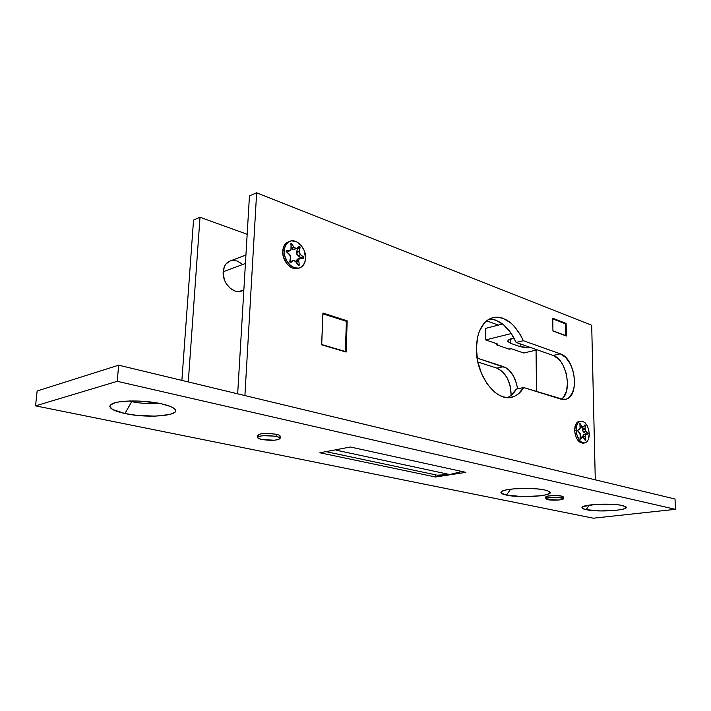 <?xml version="1.0" encoding="UTF-8"?>
<svg xmlns="http://www.w3.org/2000/svg" width="711" height="711" viewBox="0 0 711 711"><rect width="100%" height="100%" fill="white"/><g stroke="black" fill="none" stroke-linecap="round" stroke-linejoin="round"><path stroke-width="1.07" d="M511.342 333.539L485.702 339.92L485.729 328.349L502.633 323.994L485.729 328.349L485.702 339.92L497.949 344.133L496.358 344.524L497.949 344.133L485.702 339.92L511.342 333.539M508.978 349.101L510.996 348.621L523.731 353.003L537.249 349.856L523.731 353.003L510.996 348.621L508.978 349.101M565.396 335.672L565.521 323.843L565.725 335.592L552.927 330.793L565.396 335.672M552.767 318.91L565.521 323.843L552.767 318.91M520.168 346.675L520.15 343.848L520.168 346.675L510.436 343.28L520.168 346.675L531.286 347.759L525.687 347.706L520.168 346.675M510.418 338.969L510.436 343.28L507.796 341.147C507.956 339.805 510.045 338.783 514.053 338.072L508.303 340.151L507.85 341.476L510.436 343.28L510.418 338.969M343.644 448.303L328.375 451.174M437.105 475.179L449.716 474.53L462.034 471.509M335.947 450.143L449.716 474.53L335.947 450.143M438.305 475.321L449.716 474.53M580.096 437.274L582.389 436.892L580.052 437.576L581.909 437.274L580.238 439.158L580.203 433.728L577.234 430.439L580.114 428.831L579.883 423.392L582.629 427.133L585.286 425.018L585.064 428.626L582.531 429.053L582.496 429.604L585.029 429.168L585.064 428.626L585.651 431.142L588.157 433.559L587.881 434.101L583.473 434.83L582.638 436.625L585.18 436.207L586.104 434.385L585.18 436.207L585.615 440.589L582.824 436.892L580.62 439.096L580.007 438.829L580.372 435.416L579.385 432.484L577.234 430.439L579.429 429.595L580.212 427.222L579.892 423.392L581.678 426.227L580.087 426.502L581.678 426.227L583.064 427.133L584.949 424.867L585.482 425.8L584.06 426.04L585.482 425.8L585.064 428.626L582.531 429.053L582.807 427.178L582.496 429.604L583.509 431.968L586.042 431.541L585.029 429.168L582.496 429.604L583.118 431.568L586.042 431.541L587.855 432.848L585.313 433.275L583.509 431.968L585.313 433.275L587.855 432.848L587.908 434.092L586.104 434.385M303.517 258.217L303.375 256.751L300.806 257.666L301.188 258.209L297.945 255.667L300.513 254.734L303.375 256.751L300.806 257.666L296.851 254.325L296.496 252.574L297.945 255.667L300.513 254.734L299.055 251.641L296.496 252.574L296.594 251.925L299.162 250.992L300.113 247.677L297.545 248.628L300.113 247.677L299.153 246.486L296.576 248.548L293.803 247.286L291.777 243.855L290.666 244.273L291.777 243.855L290.932 243.473L291.279 248.121L290.346 250.627L286.577 250.707L286.062 251.294L289.421 254.271L290.79 258.057L289.786 261.612L290.15 262.483L293.154 260.661L290.861 261.408L293.43 260.484L296.185 261.737L299.029 265.514L299.313 264.759L298.211 265.15L299.313 264.759L298.7 260.866L296.203 261.755L298.7 260.866L298.656 260.164L296.087 261.079L297.429 259.142L296.087 261.079L298.656 260.164L299.322 265.025L298.371 265.354L294.71 260.43L293.154 260.661L290.781 262.617L289.786 261.612L290.675 255.978L286.062 251.294L286.382 250.743L289.599 250.796L290.959 250.041L291.083 243.429L295.278 248.601L296.825 248.388L299.26 246.45L300.006 246.913L299.162 250.992L296.594 251.925L296.496 252.574L299.055 251.641L299.162 250.992L299.9 254.156L303.81 257.675L303.304 258.262L299.704 258.315L298.656 260.164L299.633 258.342L303.41 258.253M245.428 263.479L223.21 271.744C222.028 283.485 234.426 295.367 242.629 290.621L237.634 291.563L235.128 291.066L230.293 288.355L226.311 283.725L224.845 280.898L223.263 274.793L223.21 271.744L245.428 263.479M288.106 241.962L284.942 244.504L283.831 246.415L282.747 251.179L284.213 250.636C284.524 246.335 286.124 243.349 289.013 241.678C295.945 237.474 306.423 248.121 305.597 258.315C305.303 262.715 303.659 265.745 300.664 267.425C293.839 271.469 283.342 260.884 284.213 250.636L282.747 251.179C281.885 261.31 292.177 271.833 299.029 268.02M579.723 421.268L577.43 422.174L575.661 424.636L574.648 430.368L576.106 430.119C576.168 425.258 577.554 422.281 580.247 421.17C585.26 421.072 588.264 425.302 589.259 433.87C589.215 438.776 587.819 441.78 585.073 442.891C580.078 442.953 577.092 438.696 576.106 430.119L574.648 430.368C575.634 438.936 578.621 443.193 583.615 443.122L584.14 443.042M563.414 498.713L563.388 496.98L561.628 496.127L561.654 497.869L563.414 498.722C563.796 500.046 552.225 500.686 547.621 499.62L545.799 498.749C545.364 497.433 557.068 496.776 561.654 497.869L561.628 496.127C557.042 495.025 545.346 495.691 545.781 497.016L547.959 496.056L554.047 495.558L560.455 495.914L563.379 496.909M258.217 436.012L258.173 434.643L261.799 433.648L267.878 433.372L276.17 434.261C266.483 432.857 260.333 433.186 257.711 435.265L257.595 437.443C260.217 435.399 266.367 435.061 276.064 436.465L276.17 434.261L278.934 435.096L280.214 436.278M280.107 438.438L280.214 436.261C280.178 435.523 278.828 434.856 276.17 434.261L276.064 436.465C278.721 437.052 280.063 437.718 280.107 438.447C277.503 440.5 271.389 440.838 261.755 439.469C259.026 438.874 257.64 438.198 257.595 437.452M516.781 488.626L534.121 488.661L516.781 488.626M506.481 495.096L510.649 489.186L506.481 495.096L501.024 492.892L501.913 491.283L506.445 489.861L513.982 488.839L528.291 488.413L537.614 488.937L544.999 490.021L549.425 491.568C556.482 495.727 521.341 498.5 506.481 495.096C501.522 494.029 499.886 492.821 501.593 491.488C505.272 488.261 533.543 487.266 544.999 490.021L549.31 491.497L549.932 493.114L546.848 494.625L540.6 495.816L522.763 496.616L506.481 495.096M586.086 509.654L589.446 505.077L586.086 509.654L582.531 508.481L582.211 507.156L583.313 506.499L594.983 504.49L612.189 504.312L619.548 505.006L625.627 506.641C631.759 510.116 598.555 512.56 586.086 509.654C582.389 508.854 581.18 507.956 582.451 506.952C585.482 504.117 612.571 503.104 622.365 505.503L625.751 506.721L625.778 508.054L622.516 509.307L616.508 510.285L600.2 510.933L586.086 509.654M131.704 401.679C140.778 403.484 149.479 403.946 157.798 403.075C149.479 403.946 140.778 403.484 131.704 401.679L131.766 400.942L131.704 401.679L128.975 401.013L131.704 401.679L124.932 413.518L131.704 401.679M161.486 403.812C167.538 405.172 171.715 406.701 174.017 408.398C184.318 415.384 148.928 418.877 124.932 413.518L112.614 409.527L109.778 406.559L110.249 405.154L114.969 402.773L119.066 401.902L129.935 400.977L142.858 401.271L161.486 403.812L170.498 406.496L173.422 407.981L175.137 409.474L175.608 410.931L174.826 412.282L169.742 414.513L155.167 416.139L136.628 415.322L124.932 413.518C111.547 410.469 107.165 407.287 111.787 403.981C118.248 400.062 144.866 399.964 161.486 403.812M507.627 397.573C511.138 395.894 514.071 393.05 516.408 389.059L523.678 387.548C520.985 392.179 517.528 395.254 513.324 396.747C497.291 403.572 475.606 375.906 476.379 348.283L477.65 361.037L481.427 373.426L487.328 384.171L494.723 392.188L498.74 394.916L502.846 396.711L506.916 397.538L510.871 397.369L514.604 396.24L518.035 394.187L523.678 387.548L563.752 399.582L566.391 399.111L568.791 397.778L572.542 392.765L574.461 385.326L574.648 381.043L573.43 372.137L570.293 363.863L565.68 357.437L560.268 353.82L523.358 340.711L520.728 335.361L514.266 326.269L510.569 322.741L502.677 318.164L498.651 317.23L494.705 317.266L490.928 318.261L487.426 320.208L484.271 323.078L479.365 331.308L477.739 336.472L476.379 348.283C476.921 332.588 481.765 322.581 490.928 318.261C503.717 314.902 514.524 322.385 523.358 340.711L516.159 342.444L553.14 355.438L558.562 359.019L561.015 361.917L563.174 365.41L566.303 373.639L567.502 382.509L566.596 390.712L563.69 397.031L561.601 399.173M118.648 365.187L37.132 390.988L118.648 365.187L675.023 499.015L118.648 365.187L117.235 381.318L118.648 365.187M188.282 381.94L200.013 217.255L247.17 234.292L200.013 217.255L188.282 381.94M486.6 320.848L498.367 325.096L486.6 320.848M536.067 350.132L536.476 391.53L536.067 350.132M517.537 388.819L516.666 384.136L513.582 376.199L508.978 370.067L506.303 367.978L477.125 358.086L503.512 366.663L496.936 368.147L502.401 371.533L507.014 377.63L510.089 385.522L511.165 395.334C510.711 381.585 505.974 372.528 496.936 368.147L477.854 362.006L496.936 368.147L503.512 366.663C510.996 369.924 515.671 377.31 517.537 388.819M496.358 344.773L509.947 349.43L509.947 348.87L509.947 349.43L496.358 344.773L496.349 343.582L496.358 344.773M241.749 263.728L236.985 260.955L232.044 260.448M229.742 261.088L225.929 264.057L224.569 266.27L223.21 271.744C223.636 266.838 225.583 263.399 229.04 261.426L231.164 260.617M675.023 499.015L675.45 509.325L117.235 381.318L35.55 405.857L37.132 390.988L35.55 405.857L593.33 518.195L675.45 509.325L675.023 499.015M675.45 509.325L117.235 381.318L35.55 405.857L593.33 518.195L675.45 509.325M563.299 497.193L562.161 497.727M547.577 497.887L545.799 497.113M280.143 436.492L279.699 436.918M350.443 447.015L465.909 472.353L435.496 477.001L319.888 452.774L350.443 447.015L465.909 472.353L435.496 477.001L435.532 474.815L435.496 477.001L319.888 452.774L350.443 447.015M244.913 395.556L256.635 192.805L591.694 325.256L595.285 479.836L591.694 325.256L256.635 192.805L244.913 395.556M552.936 330.997L566.356 336.027L566.134 323.443L552.758 318.261L552.936 330.997L552.758 318.261L566.134 323.443L565.129 323.692L566.134 323.443L566.356 336.027L552.936 330.997M289.155 241.607L287.546 242.229C284.658 243.9 283.058 246.886 282.747 251.179L283.316 256.547L287.013 263.897L290.808 267.238L292.896 268.216L294.994 268.696L298.931 268.065M579.998 421.259L577.901 422.983L576.532 426.093L576.106 430.119L576.692 434.448L579.234 440.038L581.66 442.331L584.229 443.042L586.557 442.064L588.299 439.567L589.259 433.87L588.672 429.604L587.188 425.702L585.029 422.743L582.505 421.179L578.798 421.427C576.097 422.538 574.719 425.516 574.648 430.368L575.235 434.688L576.745 438.643L578.95 441.602L582.771 443.273M321.639 344.826L346.106 352.052L347.19 320.83L322.927 313.044L321.639 344.826L322.927 313.044L347.19 320.83L345.964 321.185L347.19 320.83L346.106 352.052L321.639 344.826M249.454 195.907L237.67 393.814L249.454 195.907L256.635 192.805L249.454 195.907M561.45 399.289C572.817 391.974 566.578 359.206 553.14 355.438L560.268 353.82C575.119 358.024 580.123 395.671 566.196 399.182L560.979 399.155L523.678 387.548L516.408 389.059L510.738 395.671M491.443 319.132L495.478 320.048L503.379 324.589L510.489 332.304L516.159 342.444C509.218 327.487 500.26 319.674 489.292 319.035M193.543 220.046L181.874 380.394L193.543 220.046L200.013 217.255L193.543 220.046M553.14 355.438L516.159 342.444L523.358 340.711L560.268 353.82L553.14 355.438M261.755 439.469L274.108 440.233L278.73 439.487L280.063 438.216L277.619 436.856L274.224 436.127L263.523 435.674L260.11 436.11L257.64 437.274L258.102 438.198L261.755 439.469M547.621 499.62L558.437 500.02L562.188 499.46L563.405 498.651L559.077 497.496L552.349 497.353L546.261 498.287L545.817 498.846L547.621 499.62M305.597 258.315L304.157 250.432L301.411 245.766L297.687 242.415L295.625 241.393L291.483 240.887L289.564 241.411L286.409 243.953L284.551 248.13L284.782 256.004L286.924 261.141L290.292 265.256L294.363 267.7L298.504 268.127L300.398 267.549L303.49 264.954L305.277 260.795L305.597 258.315M322.892 313.835L321.648 344.533L345.35 351.51L346.399 321.328L322.892 313.835M344.782 351.661L345.35 351.51L344.782 351.661M345.35 351.51L321.701 344.524L322.945 313.818L346.399 321.328L345.35 351.51M287.804 251.561L289.981 250.77M293.803 247.286L291.288 248.219L293.803 247.286M294.256 249.33L292.71 249.552L291.306 248.335L294.007 249.49L296.22 248.681M297.545 248.628L296.594 251.925L297.545 248.628M296.087 261.079L296.105 261.604L296.087 261.079M581.003 427.204L582.878 427.169M585.402 434.51L585.313 433.275L585.402 434.51M582.389 436.892L583.767 437.789L585.544 440.616L585.784 439.905L584.966 440.038L585.784 439.905L585.233 436.785L583.233 437.114L585.233 436.785L585.18 436.207L582.656 436.865L583.562 434.812M325.922 451.636L436.305 474.984M586.006 434.412L583.473 434.83M299.633 258.342L297.065 259.266M243.837 290.204L242.629 290.621M545.781 497.016L545.799 498.749M509.36 397.556L513.324 396.747M566.196 399.182L564.205 399.564M578.798 421.427L580.247 421.17M287.546 242.229L289.013 241.678M245.935 255.009L229.04 261.426M290.861 261.408L293.43 260.484"/></g></svg>

